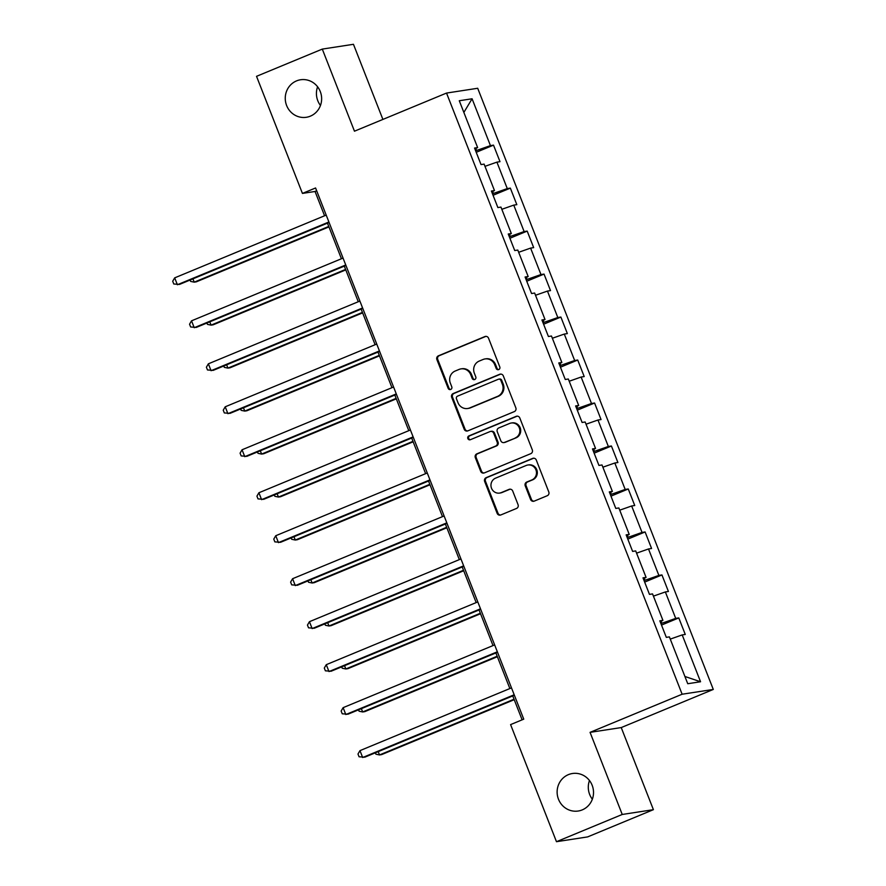 <?xml version="1.0" encoding="UTF-8"?>
<svg xmlns="http://www.w3.org/2000/svg" width="886" height="886" viewBox="0 0 886 886"><rect width="100%" height="100%" fill="white"/><g stroke="black" fill="none" stroke-linecap="round" stroke-linejoin="round"><path stroke-width="1.33" d="M498.729 369.584A2.038 1.949 -98.7 0 0 499.793 366.937L488.54 338.208A2.913 2.791 -98.7 0 0 484.897 336.569L438.415 355.818A2.913 2.791 -98.7 0 0 436.898 359.594L448.161 388.323A2.038 1.949 -98.7 0 0 450.708 389.475A2.038 1.949 -98.7 0 0 451.771 386.828L450.321 383.106A9.314 8.926 -98.7 0 1 455.182 371.035L459.059 369.429A9.314 8.926 -98.7 0 1 470.71 374.667L472.172 378.377A2.038 1.949 -98.7 0 0 474.719 379.529A2.038 1.949 -98.7 0 0 475.782 376.882L474.331 373.161A9.314 8.926 -98.7 0 1 479.193 361.089L483.069 359.483A9.314 8.926 -98.7 0 1 494.72 364.722L496.182 368.432A2.038 1.949 -98.7 0 0 498.729 369.584A2.038 1.949 -98.7 0 1 497.024 368.31L496.182 368.432M568.413 774.63A18.983 18.174 -98.7 0 0 557.803 797.167A18.983 18.174 -98.7 0 0 578.204 811.022A18.983 18.174 -98.7 0 0 582.235 809.893A18.983 18.174 -98.7 0 0 592.845 787.366A18.983 18.174 -98.7 0 0 572.434 773.511A18.983 18.174 -98.7 0 0 568.413 774.63M589.467 780.533A18.983 18.174 -98.7 0 0 592.335 799.205M296.533 80.892A18.983 18.174 -98.7 0 0 285.934 103.429A18.983 18.174 -98.7 0 0 306.334 117.284A18.983 18.174 -98.7 0 0 310.355 116.155A18.983 18.174 -98.7 0 0 320.965 93.628A18.983 18.174 -98.7 0 0 300.564 79.762A18.983 18.174 -98.7 0 0 296.533 80.892M317.598 86.795A18.983 18.174 -98.7 0 0 320.466 105.467M530.581 499.482A2.913 2.791 -98.7 0 0 534.225 501.122L547.26 495.717A2.913 2.791 -98.7 0 0 548.788 491.951L536.285 460.033A2.913 2.791 -98.7 0 0 532.641 458.405L486.159 477.654A2.913 2.791 -98.7 0 0 484.642 481.419L497.146 513.337A2.913 2.791 -98.7 0 0 500.789 514.965L516.538 508.442A2.913 2.791 -98.7 0 0 518.066 504.677L512.706 491.01A2.913 2.791 -98.7 0 0 509.062 489.382L501.255 492.616A7.786 7.453 -98.7 0 1 491.232 487.389A7.786 7.453 -98.7 0 1 495.584 478.152L526.184 465.471A7.786 7.453 -98.7 0 1 536.207 470.699A7.786 7.453 -98.7 0 1 531.855 479.946L526.749 482.05A2.913 2.791 -98.7 0 0 525.232 485.827L530.581 499.482L531.423 499.361A2.913 2.791 -98.7 0 0 534.025 501.199M590.065 732.357L622.238 814.467L556.474 841.7L587.639 836.905L653.403 809.671L621.23 727.572L713.296 689.441L682.131 694.225L590.065 732.357L621.23 727.572M382.896 119.422L353.459 44.3L322.294 49.095L354.466 131.194L446.533 93.063L682.131 694.225M322.294 49.095L256.53 76.329L302.425 193.414L315.051 191.476L324.575 215.774M556.474 841.7L510.591 724.604L523.748 719.155L315.571 187.976L302.425 193.414M514.301 411.613A2.913 2.791 -98.7 0 0 515.829 407.837L503.326 375.93A2.913 2.791 -98.7 0 0 499.682 374.291L453.2 393.539A2.913 2.791 -98.7 0 0 451.683 397.316L464.186 429.234A2.913 2.791 -98.7 0 0 467.83 430.862L514.301 411.613M519.805 417.982L532.309 449.9A2.913 2.791 -98.7 0 1 530.78 453.665L484.31 472.914A2.913 2.791 -98.7 0 1 480.666 471.286L475.317 457.63A2.913 2.791 -98.7 0 1 476.834 453.853L495.684 446.046A2.913 2.791 -98.7 0 0 497.212 442.269L493.657 433.21A2.913 2.791 -98.7 0 0 490.013 431.582L470.388 439.7A2.038 1.949 -98.7 0 1 467.775 438.337A2.038 1.949 -98.7 0 1 468.904 435.912L516.161 416.354A2.913 2.791 -98.7 0 1 519.805 417.982M713.296 689.441L477.698 88.268L446.533 93.063M678.787 617.919L675.719 618.395L665.353 591.948L668.421 591.471L661.942 574.936L658.874 575.413L648.508 548.966L651.575 548.489L645.108 531.954L642.029 532.431L631.663 505.984L634.741 505.507L628.263 488.983L625.184 489.449L614.818 463.001L617.896 462.525L611.418 446.001L608.339 446.466L597.972 420.019L601.051 419.554L594.572 403.019L591.494 403.495L581.127 377.037L584.206 376.572L577.727 360.037L574.649 360.513L564.293 334.066L567.361 333.59L560.882 317.055L557.815 317.531L547.448 291.084L550.516 290.608L544.037 274.084L540.969 274.549L530.603 248.102L533.671 247.626L527.192 231.102L524.124 231.567L513.758 205.12L516.826 204.655L510.358 188.12L507.279 188.596L496.913 162.138L499.992 161.673L493.513 145.138L490.434 145.614L472.083 98.778L459.28 100.738L477.632 147.585L474.553 148.051L481.032 164.586L484.11 164.109L494.477 190.556L491.398 191.033L497.877 207.568L500.955 207.091L511.322 233.539L508.243 234.015L514.722 250.539L517.801 250.073L528.167 276.521L525.088 276.997L531.567 293.521L534.646 293.056L545.012 319.503L541.933 319.968L548.412 336.503L551.491 336.027L561.846 362.485L558.778 362.95L565.257 379.485L568.325 379.009L578.691 405.456L575.623 405.932L582.102 422.467L585.17 421.991L595.536 448.438L592.468 448.914L598.947 465.438L602.015 464.973L612.381 491.42L609.302 491.896L615.781 508.42L618.86 507.955L629.226 534.402L626.147 534.867L632.626 551.402L635.705 550.926L646.071 577.384L642.992 577.849L649.471 594.384L652.55 593.908L662.916 620.355L659.837 620.831L666.316 637.366L669.395 636.89L687.746 683.726L700.549 681.755L682.198 634.919L685.266 634.454L678.787 617.919L661.499 625.084M661.067 621.352L661.82 623.268L660.934 623.633M661.82 623.268L675.719 618.395M653.414 596.134L665.353 591.948M662.916 620.355L660.225 621.806M644.233 578.37L644.986 580.286L644.089 580.651M644.986 580.286L658.874 575.413M636.569 553.152L648.508 548.966M646.071 577.384L643.38 578.824M627.388 535.388L628.141 537.304L627.255 537.68M628.141 537.304L642.029 532.431M619.735 510.17L631.663 505.984M629.226 534.402L626.535 535.842M610.543 492.406L611.296 494.333L610.41 494.698M611.296 494.333L625.184 489.449M602.89 467.188L614.818 463.001M612.381 491.42L609.69 492.871M593.698 449.423L594.451 451.351L593.565 451.716M594.451 451.351L608.339 446.466M586.045 424.206L597.972 420.019M595.536 448.438L592.845 449.889M576.852 406.452L577.606 408.368L576.72 408.734M577.606 408.368L591.494 403.495M569.2 381.235L581.127 377.037M578.691 405.456L576 406.907M560.007 363.47L560.76 365.386L559.874 365.752M560.76 365.386L574.649 360.513M552.355 338.253L564.293 334.066M561.846 362.485L559.155 363.925M543.162 320.488L543.915 322.404L543.029 322.77M543.915 322.404L557.815 317.531M535.509 295.271L547.448 291.084M545.012 319.503L542.31 320.942M526.328 277.506L527.07 279.422L526.184 279.799M527.07 279.422L540.969 274.549M518.664 252.288L530.603 248.102M528.167 276.521L525.476 277.96M509.483 234.524L510.236 236.451L509.339 236.817M510.236 236.451L524.124 231.567M501.819 209.306L513.758 205.12M511.322 233.539L508.63 234.989M492.638 191.553L493.391 193.469L492.505 193.835M493.391 193.469L507.279 188.596M484.985 166.335L496.913 162.138M494.477 190.556L491.785 192.007M475.793 148.571L476.546 150.487L475.66 150.853M476.546 150.487L490.434 145.614M463.854 112.433L472.083 98.778M477.632 147.585L474.94 149.025M622.238 814.467L653.403 809.671M327.466 223.139L341.42 258.756M344.3 266.11L358.265 301.738M361.145 309.092L375.11 344.709M377.99 352.074L391.955 387.691M394.835 395.056L408.789 430.674M411.68 438.038L425.634 473.656M428.525 481.009L442.479 516.638M445.37 523.991L459.325 559.62M462.215 566.974L476.17 602.591M479.049 609.956L493.015 645.573M495.894 652.938L509.86 688.555M512.739 695.909L522.12 719.831M684.911 676.483L700.549 681.755M670.259 639.105L682.198 634.919M316.679 190.8L315.051 191.476M476.225 152.303L493.513 145.138M493.07 195.274L510.358 188.12M509.915 238.256L527.192 231.102M526.749 281.239L544.037 274.084M543.594 324.221L560.882 317.055M560.439 367.203L577.727 360.037M577.284 410.174L594.572 403.019M594.129 453.156L611.418 446.001M610.975 496.138L628.263 488.983M627.82 539.12L645.108 531.954M644.654 582.102L661.942 574.936M497.024 368.31L495.562 364.589A9.314 8.926 -98.7 0 0 485.893 358.808L485.052 358.93M461.03 368.875L461.883 368.753A9.314 8.926 -98.7 0 1 471.551 374.534L473.013 378.256A2.038 1.949 -98.7 0 0 474.697 379.529M485.938 336.37A2.913 2.791 -98.7 0 0 485.738 336.436L439.257 355.685A2.913 2.791 -98.7 0 0 437.739 359.461L449.003 388.201A2.038 1.949 -98.7 0 0 450.686 389.475M500.723 374.091A2.913 2.791 -98.7 0 0 500.524 374.169L454.042 393.417A2.913 2.791 -98.7 0 0 452.524 397.194L465.028 429.101A2.913 2.791 -98.7 0 0 467.631 430.939M500.867 380.404A2.038 1.949 -98.7 0 0 498.32 379.263L457.53 396.153A2.038 1.949 -98.7 0 0 456.467 398.8L457.996 402.72A9.314 8.926 -98.7 0 0 469.658 407.948L497.533 396.396A9.314 8.926 -98.7 0 0 502.406 384.325L500.867 380.404L501.709 380.271A2.038 1.949 -98.7 0 0 499.593 379.009L498.752 379.142M467.675 408.501L468.517 408.368A9.314 8.926 -98.7 0 0 470.499 407.815L469.658 407.948M501.709 380.271L503.248 384.192A9.314 8.926 -98.7 0 1 498.375 396.275L470.499 407.815M490.634 431.404L491.475 431.272A2.913 2.791 -98.7 0 1 494.499 433.077L498.054 442.136A2.913 2.791 -98.7 0 1 496.525 445.913L477.676 453.721A2.913 2.791 -98.7 0 0 476.159 457.497L481.508 471.153A2.913 2.791 -98.7 0 0 484.11 472.991M517.202 416.143A2.913 2.791 -98.7 0 0 517.003 416.221L469.746 435.79A2.038 1.949 -98.7 0 0 470.377 439.711M515.242 437.939A7.786 7.453 -98.7 0 0 511.222 423.01A7.786 7.453 -98.7 0 0 509.572 423.475L498.796 427.938A2.913 2.791 -98.7 0 0 497.267 431.715L500.823 440.774A2.913 2.791 -98.7 0 0 504.466 442.413L516.084 437.817A7.786 7.453 -98.7 0 0 512.064 422.888L511.222 423.01M503.846 442.579L504.688 442.457A2.913 2.791 -98.7 0 0 505.308 442.28L504.466 442.413M516.084 437.817L505.308 442.28M527.834 465.017L528.676 464.884A7.786 7.453 -98.7 0 1 532.696 479.813L527.591 481.929A2.913 2.791 -98.7 0 0 526.074 485.694L531.423 499.361M499.604 493.081L500.446 492.948A7.786 7.453 -98.7 0 0 502.096 492.483L501.255 492.616M510.114 489.172A2.913 2.791 -98.7 0 0 509.915 489.249L502.096 492.483M533.682 458.195A2.913 2.791 -98.7 0 0 533.483 458.272L487.001 477.521A2.913 2.791 -98.7 0 0 485.484 481.297L497.987 513.204A2.913 2.791 -98.7 0 0 500.59 515.043M192.938 278.846L194.233 282.158L196.338 281.826L328.939 226.905M190.091 280.031L190.634 281.405L194.233 282.158L328.75 226.439M328.905 221.987L177.388 284.738L174.686 277.861L326.203 215.099M329.094 222.464L179.493 284.417L173.789 283.996L172.704 281.239L174.686 277.861M209.783 321.828L211.078 325.129L213.183 324.808L345.784 269.887M206.936 323.013L207.479 324.387L211.078 325.129L345.595 269.422M226.628 364.81L227.912 368.111L230.028 367.79L362.629 312.869M223.781 365.984L224.324 367.369L227.912 368.111L362.44 312.393M345.75 264.969L194.233 327.72L191.531 320.832L343.048 258.081M345.928 265.446L196.338 327.399L190.634 326.978L189.549 324.221L191.531 320.832M362.595 307.951L211.067 370.702L208.376 363.814L359.893 301.063M362.773 308.417L213.183 370.381L207.479 369.96L206.394 367.203L208.376 363.814M243.462 407.793L244.757 411.093L246.862 410.772L379.474 355.851M240.627 408.967L241.158 410.351L244.757 411.093L379.286 355.375M260.307 450.775L261.603 454.075L263.707 453.754L396.319 398.833M257.472 451.949L258.003 453.322L261.603 454.075L396.131 398.357M277.152 493.746L278.448 497.057L280.552 496.736L413.153 441.804M274.306 494.931L274.848 496.304L278.448 497.057L412.976 441.339M379.43 350.934L227.912 413.684L225.221 406.796L376.738 344.045M379.618 351.399L230.017 413.363L224.313 412.931L223.239 410.185L225.221 406.796M396.275 393.905L244.757 456.667L242.055 449.778L393.583 387.016M396.463 394.381L246.862 456.334L241.158 455.913L240.084 453.156L242.055 449.778M413.12 436.887L261.603 499.649L258.9 492.76L410.417 429.998M413.308 437.363L263.707 499.316L258.003 498.896L256.929 496.138L258.9 492.76M429.965 479.869L278.448 542.62L275.745 535.731L427.262 472.98M430.153 480.345L280.552 542.298L274.848 541.878L273.774 539.12L275.745 535.731M446.81 522.851L295.293 585.602L292.59 578.713L444.107 515.962M446.998 523.316L297.397 585.281L291.693 584.86L290.608 582.102L292.59 578.713M463.655 565.833L312.138 628.584L309.435 621.695L460.953 558.944M463.832 566.298L314.242 628.263L308.538 627.831L307.453 625.084L309.435 621.695M293.997 536.728L295.293 540.039L297.397 539.707L429.998 484.786M291.151 537.913L291.693 539.286L295.293 540.039L429.821 484.321M310.842 579.71L312.138 583.01L314.242 582.689L446.843 527.768M307.996 580.884L308.538 582.268L312.138 583.01L446.666 527.292M327.687 622.692L328.983 625.992L331.087 625.671L463.688 570.75M324.841 623.866L325.383 625.25L328.983 625.992L463.5 570.274M344.532 665.674L345.828 668.974L347.932 668.653L480.533 613.732M341.686 666.848L342.229 668.221L345.828 668.974L480.345 613.256M480.5 608.804L328.983 671.566L326.281 664.677L477.798 601.915M480.677 609.28L331.087 671.245L325.383 670.813L324.298 668.066L326.281 664.677M361.377 708.656L362.662 711.956L364.777 711.635L497.378 656.714M358.531 709.83L359.074 711.203L362.662 711.956L497.19 656.238M497.345 651.786L345.817 714.548L343.126 707.659L494.643 644.897M497.522 652.262L347.932 714.216L342.229 713.795L341.143 711.037L343.126 707.659M378.211 751.627L379.507 754.938L381.611 754.606L514.223 699.685M375.376 752.812L375.908 754.185L379.507 754.938L514.035 699.22M514.179 694.768L362.662 757.519L359.971 750.63L511.488 687.879M514.367 695.244L364.766 757.198L359.063 756.777L357.988 754.019L359.971 750.63M495.562 364.589L494.72 364.722M473.013 378.256L472.172 378.377M471.551 374.534L470.71 374.667M449.003 388.201L448.161 388.323M437.739 359.461L436.898 359.594M439.257 355.685L438.415 355.818M485.738 336.436L484.897 336.569M465.028 429.101L464.186 429.234M452.524 397.194L451.683 397.316M454.042 393.417L453.2 393.539M500.524 374.169L499.682 374.291M498.375 396.275L497.533 396.396M503.248 384.192L502.406 384.325M481.508 471.153L480.666 471.286M476.159 457.497L475.317 457.63M477.676 453.721L476.834 453.853M496.525 445.913L495.684 446.046M498.054 442.136L497.212 442.269M494.499 433.077L493.657 433.21M469.746 435.79L468.904 435.912M517.003 416.221L516.161 416.354M526.074 485.694L525.232 485.827M527.591 481.929L526.749 482.05M532.696 479.813L531.855 479.946M509.915 489.249L509.062 489.382M497.987 513.204L497.146 513.337M485.484 481.297L484.642 481.419M487.001 477.521L486.159 477.654M533.483 458.272L532.641 458.405"/></g></svg>
